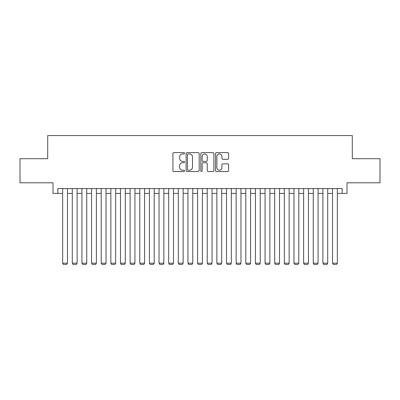 <?xml version="1.0" encoding="UTF-8"?>
<svg xmlns="http://www.w3.org/2000/svg" width="400" height="400" viewBox="0 0 400 400"><rect width="100%" height="100%" fill="white"/><g stroke="black" fill="none" stroke-linecap="round" stroke-linejoin="round"><path stroke-width="0.6" d="M184.58 153.275A0.66 0.66 0 0 0 183.915 152.61L173.865 152.61A0.945 0.945 0 0 0 172.92 153.555L172.92 170.585A0.945 0.945 0 0 0 173.865 171.535L183.915 171.535A0.66 0.66 0 0 0 184.58 170.87A0.66 0.66 0 0 0 183.915 170.21L182.615 170.21A3.025 3.025 0 0 1 179.59 167.18L179.59 165.76A3.025 3.025 0 0 1 182.615 162.735L183.915 162.735A0.66 0.66 0 0 0 184.58 162.07A0.66 0.66 0 0 0 183.915 161.41L182.615 161.41A3.025 3.025 0 0 1 179.59 158.385L179.59 156.965A3.025 3.025 0 0 1 182.615 153.935L183.915 153.935A0.66 0.66 0 0 0 184.58 153.275M227.65 159.28A0.945 0.945 0 0 0 228.595 158.335L228.595 153.555A0.945 0.945 0 0 0 227.65 152.61L216.485 152.61A0.945 0.945 0 0 0 215.54 153.555L215.54 170.585A0.945 0.945 0 0 0 216.485 171.535L227.65 171.535A0.945 0.945 0 0 0 228.595 170.585L228.595 164.815A0.945 0.945 0 0 0 227.65 163.87L222.87 163.87A0.945 0.945 0 0 0 221.925 164.815L221.925 167.68A2.53 2.53 0 0 1 219.395 170.21A2.53 2.53 0 0 1 216.865 167.68L216.865 156.465A2.53 2.53 0 0 1 219.395 153.935A2.53 2.53 0 0 1 221.925 156.465L221.925 158.335A0.945 0.945 0 0 0 222.87 159.28L227.65 159.28M57.83 193.4L57.83 188.58L342.17 188.58L342.17 193.4L346.99 193.4L346.99 182.795L380 182.795L380 158.7L352.29 158.7L352.29 135.565L47.71 135.565L47.71 158.7L20 158.7L20 182.795L53.01 182.795L53.01 193.4L62.65 193.4M199.17 153.555A0.945 0.945 0 0 0 198.225 152.61L187.06 152.61A0.945 0.945 0 0 0 186.115 153.555L186.115 170.585A0.945 0.945 0 0 0 187.06 171.535L198.225 171.535A0.945 0.945 0 0 0 199.17 170.585L199.17 153.555M201.775 152.61L212.94 152.61A0.945 0.945 0 0 1 213.885 153.555L213.885 170.585A0.945 0.945 0 0 1 212.94 171.535L208.16 171.535A0.945 0.945 0 0 1 207.215 170.585L207.215 163.68A0.945 0.945 0 0 0 206.27 162.735L203.1 162.735A0.945 0.945 0 0 0 202.15 163.68L202.15 170.87A0.66 0.66 0 0 1 201.49 171.535A0.66 0.66 0 0 1 200.83 170.87L200.83 153.555A0.945 0.945 0 0 1 201.775 152.61M67.47 193.4L72.29 193.4M77.11 193.4L81.93 193.4M86.745 193.4L91.565 193.4M96.385 193.4L101.205 193.4M106.025 193.4L110.845 193.4M115.665 193.4L120.48 193.4M125.3 193.4L130.12 193.4M134.94 193.4L139.76 193.4M144.58 193.4L149.4 193.4M154.215 193.4L159.035 193.4M163.855 193.4L168.675 193.4M173.495 193.4L178.315 193.4M183.135 193.4L187.95 193.4M192.77 193.4L197.59 193.4M202.41 193.4L207.23 193.4M212.05 193.4L216.865 193.4M221.685 193.4L226.505 193.4M231.325 193.4L236.145 193.4M240.965 193.4L245.785 193.4M250.6 193.4L255.42 193.4M260.24 193.4L265.06 193.4M269.88 193.4L274.7 193.4M279.52 193.4L284.335 193.4M289.155 193.4L293.975 193.4M298.795 193.4L303.615 193.4M308.435 193.4L313.255 193.4M318.07 193.4L322.89 193.4M327.71 193.4L332.53 193.4M337.35 193.4L342.17 193.4M188.105 153.935A0.66 0.66 0 0 0 187.44 154.6L187.44 169.545A0.66 0.66 0 0 0 188.105 170.21L189.475 170.21A3.025 3.025 0 0 0 192.5 167.18L192.5 156.965A3.025 3.025 0 0 0 189.475 153.935L188.105 153.935M207.215 156.515A2.53 2.53 0 0 0 204.685 153.985A2.53 2.53 0 0 0 202.15 156.515L202.15 160.465A0.945 0.945 0 0 0 203.1 161.41L206.27 161.41A0.945 0.945 0 0 0 207.215 160.465L207.215 156.515M67.47 188.58L67.47 263.18L62.65 263.18L62.65 188.58M67.47 263.18L66.745 264.435L63.375 264.435L62.65 263.18M77.11 188.58L77.11 263.18L72.29 263.18L72.29 188.58M77.11 263.18L76.385 264.435L73.01 264.435L72.29 263.18M86.745 188.58L86.745 263.18L81.93 263.18L81.93 188.58M86.745 263.18L86.025 264.435L82.65 264.435L81.93 263.18M96.385 188.58L96.385 263.18L91.565 263.18L91.565 188.58M96.385 263.18L95.665 264.435L92.29 264.435L91.565 263.18M106.025 188.58L106.025 263.18L101.205 263.18L101.205 188.58M106.025 263.18L105.3 264.435L101.93 264.435L101.205 263.18M115.665 188.58L115.665 263.18L110.845 263.18L110.845 188.58M115.665 263.18L114.94 264.435L111.565 264.435L110.845 263.18M125.3 188.58L125.3 263.18L120.48 263.18L120.48 188.58M125.3 263.18L124.58 264.435L121.205 264.435L120.48 263.18M134.94 188.58L134.94 263.18L130.12 263.18L130.12 188.58M134.94 263.18L134.215 264.435L130.845 264.435L130.12 263.18M144.58 188.58L144.58 263.18L139.76 263.18L139.76 188.58M144.58 263.18L143.855 264.435L140.48 264.435L139.76 263.18M154.215 188.58L154.215 263.18L149.4 263.18L149.4 188.58M154.215 263.18L153.495 264.435L150.12 264.435L149.4 263.18M163.855 188.58L163.855 263.18L159.035 263.18L159.035 188.58M163.855 263.18L163.135 264.435L159.76 264.435L159.035 263.18M173.495 188.58L173.495 263.18L168.675 263.18L168.675 188.58M173.495 263.18L172.77 264.435L169.4 264.435L168.675 263.18M183.135 188.58L183.135 263.18L178.315 263.18L178.315 188.58M183.135 263.18L182.41 264.435L179.035 264.435L178.315 263.18M192.77 188.58L192.77 263.18L187.95 263.18L187.95 188.58M192.77 263.18L192.05 264.435L188.675 264.435L187.95 263.18M202.41 188.58L202.41 263.18L197.59 263.18L197.59 188.58M202.41 263.18L201.685 264.435L198.315 264.435L197.59 263.18M212.05 188.58L212.05 263.18L207.23 263.18L207.23 188.58M212.05 263.18L211.325 264.435L207.95 264.435L207.23 263.18M221.685 188.58L221.685 263.18L216.865 263.18L216.865 188.58M221.685 263.18L220.965 264.435L217.59 264.435L216.865 263.18M231.325 188.58L231.325 263.18L226.505 263.18L226.505 188.58M231.325 263.18L230.6 264.435L227.23 264.435L226.505 263.18M240.965 188.58L240.965 263.18L236.145 263.18L236.145 188.58M240.965 263.18L240.24 264.435L236.865 264.435L236.145 263.18M250.6 188.58L250.6 263.18L245.785 263.18L245.785 188.58M250.6 263.18L249.88 264.435L246.505 264.435L245.785 263.18M260.24 188.58L260.24 263.18L255.42 263.18L255.42 188.58M260.24 263.18L259.52 264.435L256.145 264.435L255.42 263.18M269.88 188.58L269.88 263.18L265.06 263.18L265.06 188.58M269.88 263.18L269.155 264.435L265.785 264.435L265.06 263.18M279.52 188.58L279.52 263.18L274.7 263.18L274.7 188.58M279.52 263.18L278.795 264.435L275.42 264.435L274.7 263.18M289.155 188.58L289.155 263.18L284.335 263.18L284.335 188.58M289.155 263.18L288.435 264.435L285.06 264.435L284.335 263.18M298.795 188.58L298.795 263.18L293.975 263.18L293.975 188.58M298.795 263.18L298.07 264.435L294.7 264.435L293.975 263.18M308.435 188.58L308.435 263.18L303.615 263.18L303.615 188.58M308.435 263.18L307.71 264.435L304.335 264.435L303.615 263.18M318.07 188.58L318.07 263.18L313.255 263.18L313.255 188.58M318.07 263.18L317.35 264.435L313.975 264.435L313.255 263.18M327.71 188.58L327.71 263.18L322.89 263.18L322.89 188.58M327.71 263.18L326.99 264.435L323.615 264.435L322.89 263.18M337.35 188.58L337.35 263.18L332.53 263.18L332.53 188.58M337.35 263.18L336.625 264.435L333.255 264.435L332.53 263.18"/></g></svg>
